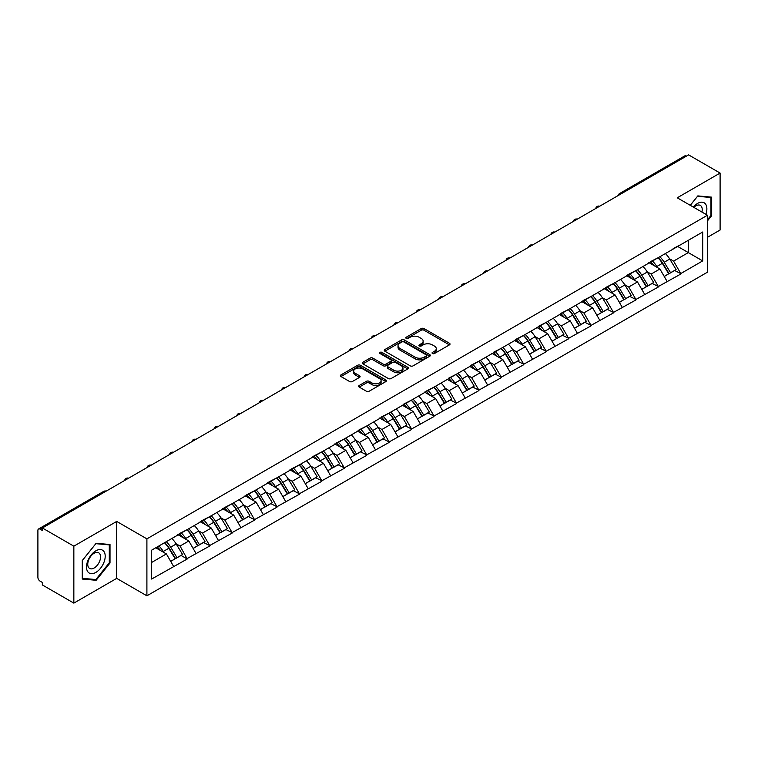 <?xml version="1.0" encoding="UTF-8"?>
<svg xmlns="http://www.w3.org/2000/svg" width="758" height="758" viewBox="0 0 758 758"><rect width="100%" height="100%" fill="white"/><g stroke="black" fill="none" stroke-linecap="round" stroke-linejoin="round"><path stroke-width="1.14" d="M432.467 353.531A1.393 0.805 0 0 0 434.438 353.531L449.437 344.881A1.999 1.156 0 0 0 450.025 344.066A1.999 1.156 0 0 0 449.437 343.251L424.025 328.574A1.999 1.156 0 0 0 421.202 328.574L406.212 337.234A1.393 0.805 0 0 0 405.795 337.803A1.393 0.805 0 0 0 406.212 338.381A1.393 0.805 0 0 0 408.183 338.381L410.125 337.253A6.386 3.686 0 0 1 419.155 337.253L421.277 338.475A6.386 3.686 0 0 1 423.144 341.091A6.386 3.686 0 0 1 421.277 343.696L419.335 344.814A1.393 0.805 0 0 0 418.928 345.383A1.393 0.805 0 0 0 419.335 345.961A1.393 0.805 0 0 0 421.315 345.961L423.248 344.833A6.386 3.686 0 0 1 432.287 344.833L434.4 346.055A6.386 3.686 0 0 1 436.276 348.671A6.386 3.686 0 0 1 434.4 351.276L432.467 352.394A1.393 0.805 0 0 0 432.051 352.963A1.393 0.805 0 0 0 432.467 353.531L432.467 352.394M359.245 385.462A1.999 1.156 0 0 0 358.657 386.277A1.999 1.156 0 0 0 359.245 387.092L366.37 391.204A1.999 1.156 0 0 0 369.193 391.204L385.85 381.587A1.999 1.156 0 0 0 386.428 380.772A1.999 1.156 0 0 0 385.85 379.957L360.438 365.29A1.999 1.156 0 0 0 357.615 365.29L340.958 374.907A1.999 1.156 0 0 0 340.38 375.722A1.999 1.156 0 0 0 340.958 376.536L349.571 381.511A1.999 1.156 0 0 0 352.394 381.511L359.519 377.389A1.999 1.156 0 0 0 360.107 376.574A1.999 1.156 0 0 0 359.519 375.76L355.256 373.296A5.344 3.079 0 0 1 353.692 371.117A5.344 3.079 0 0 1 356.99 368.265A5.344 3.079 0 0 1 362.807 368.938L379.531 378.593A5.344 3.079 0 0 1 381.094 380.772A5.344 3.079 0 0 1 377.797 383.624A5.344 3.079 0 0 1 371.979 382.951L369.193 381.34A1.999 1.156 0 0 0 366.37 381.34L359.245 385.462L359.245 387.092L366.37 383.008L366.37 381.34M116.704 521.428L73.848 546.167L42.353 527.985L688.605 154.878L720.1 173.061L677.245 197.8L707.441 215.234L146.9 538.862L116.704 521.428L116.704 578.382L146.9 595.816L146.9 538.862M410.267 365.858A1.999 1.156 0 0 0 413.091 365.858L429.748 356.241A1.999 1.156 0 0 0 430.326 355.426A1.999 1.156 0 0 0 429.748 354.611L404.336 339.944A1.999 1.156 0 0 0 401.513 339.944L384.856 349.561A1.999 1.156 0 0 0 384.278 350.376A1.999 1.156 0 0 0 384.856 351.191L410.267 365.858M380.544 353.834A1.393 0.805 0 0 1 381.966 354.033L381.966 352.375L407.795 367.289A1.999 1.156 0 0 1 408.382 368.104A1.999 1.156 0 0 1 407.795 368.919L391.137 378.536A1.999 1.156 0 0 1 388.314 378.536L362.911 363.868L362.911 362.239A1.999 1.156 0 0 0 362.324 363.054A1.999 1.156 0 0 0 362.911 363.868M362.911 362.239L370.037 358.117A1.999 1.156 0 0 1 372.86 358.117L383.169 364.067A1.999 1.156 0 0 0 385.993 364.067L390.721 361.339A1.999 1.156 0 0 0 391.299 360.524A1.999 1.156 0 0 0 390.721 359.709L379.985 353.512A1.393 0.805 0 0 1 379.578 352.944A1.393 0.805 0 0 1 380.44 352.195A1.393 0.805 0 0 1 381.966 352.375M146.9 595.816L707.441 272.188L707.441 215.234M164.543 542.709A13.625 7.864 -120 0 1 169.214 548.157L175.562 558.646L181.096 555.453L187.235 558.997L180.053 546.044L176.064 543.742M187.235 558.997L151.647 579.046L151.647 550.156L702.704 232.005L702.704 260.904L680.769 273.562L673.578 261.103L669.598 258.81M658.077 257.767A13.625 7.864 -120 0 1 662.738 263.225L669.087 273.704L674.629 270.511L680.769 273.562M680.769 274.055L658.332 286.515L651.15 274.055L647.161 271.762M635.64 270.72A13.625 7.864 -120 0 1 640.311 276.177L646.659 286.657L652.193 283.464L658.332 286.515M658.332 287.007L635.905 299.467L628.714 287.007L624.734 284.714M613.213 283.672A13.625 7.864 -120 0 1 617.874 289.13L624.222 299.609L629.765 296.416L635.905 299.467M635.905 299.96L613.468 312.419L606.277 299.96L602.297 297.657M590.776 296.624A13.625 7.864 -120 0 1 595.437 302.082L601.795 312.561L607.329 309.368L613.468 312.419M613.468 312.912L591.041 325.371L583.85 312.912L579.861 310.609M568.339 309.577A13.625 7.864 -120 0 1 573.01 315.034L579.358 325.514L584.892 322.321L591.041 325.371M591.041 325.864L568.604 338.314L561.413 325.864L557.433 323.562M545.912 322.529A13.625 7.864 -120 0 1 550.573 327.977L556.922 338.466L562.464 335.273L568.604 338.314M568.604 338.817L546.167 351.267L538.976 338.817L534.996 336.514M523.475 335.481A13.625 7.864 -120 0 1 528.146 340.929L534.494 351.418L540.028 348.225L546.167 351.267M546.167 351.769L523.74 364.219L516.549 351.769L512.56 349.466M501.047 348.434A13.625 7.864 -120 0 1 505.709 353.882L512.057 364.371L517.591 361.178L523.74 364.219M523.74 364.721L501.303 377.171L494.112 364.721L490.132 362.419M478.611 361.386A13.625 7.864 -120 0 1 483.272 366.834L489.621 377.323L495.163 374.13L501.303 377.171M501.303 377.674L478.866 390.124L471.684 377.674L467.695 375.371M456.174 374.338A13.625 7.864 -120 0 1 460.845 379.786L467.193 390.275L472.727 387.073L478.866 390.124M478.866 390.626L456.439 403.076L449.248 390.626L445.268 388.323M433.747 387.291A13.625 7.864 -120 0 1 438.408 392.739L444.756 403.228L450.299 400.025L456.439 403.076M456.439 403.578L434.002 416.028L426.811 403.578L422.831 401.276M411.31 400.243A13.625 7.864 -120 0 1 415.971 405.691L422.329 416.18L427.863 412.977L434.002 416.028M434.002 416.53L411.575 428.981L404.384 416.53L400.395 414.228M388.873 413.186A13.625 7.864 -120 0 1 393.544 418.643L399.892 429.132L405.426 425.93L411.575 428.981M411.575 429.483L389.138 441.933L381.947 429.483L377.967 427.18M366.446 426.138A13.625 7.864 -120 0 1 371.107 431.596L377.456 442.085L382.998 438.882L389.138 441.933M389.138 442.426L366.701 454.885L359.519 442.426L355.53 440.133M344.009 439.09A13.625 7.864 -120 0 1 348.68 444.548L355.028 455.027L360.562 451.834L366.701 454.885M366.701 455.378L344.274 467.838L337.083 455.378L333.094 453.085M321.582 452.043A13.625 7.864 -120 0 1 326.243 457.5L332.591 467.98L338.125 464.787L344.274 467.838M344.274 468.33L321.837 480.79L314.646 468.33L310.666 466.037M299.145 464.995A13.625 7.864 -120 0 1 303.806 470.453L310.164 480.932L315.698 477.739L321.837 480.79M321.837 481.283L299.401 493.742L292.218 481.283L288.229 478.99M276.708 477.947A13.625 7.864 -120 0 1 281.379 483.405L287.727 493.884L293.261 490.691L299.401 493.742M299.401 494.235L276.973 506.695L269.782 494.235L265.802 491.933M254.281 490.9A13.625 7.864 -120 0 1 258.942 496.357L265.291 506.837L270.833 503.644L276.973 506.695M276.973 507.187L254.536 519.647L247.345 507.187L243.365 504.885M231.844 503.852A13.625 7.864 -120 0 1 236.505 509.31L242.863 519.789L248.397 516.596L254.536 519.647M254.536 520.14L232.109 532.59L224.918 520.14L220.929 517.837M209.407 516.804A13.625 7.864 -120 0 1 214.078 522.253L220.426 532.741L225.96 529.548L232.109 532.59M232.109 533.092L209.672 545.542L202.481 533.092L198.501 530.79M186.98 529.757A13.625 7.864 -120 0 1 191.641 535.205L197.99 545.694L203.532 542.501L209.672 545.542M209.672 546.044L187.235 558.494M179.618 533.509L187.235 529.605M180.053 546.044L188.818 540.975L177.751 534.589M196.009 553.435L188.818 540.975M202.054 520.557L209.672 516.653M202.481 533.092L211.255 528.032L200.178 521.637M218.446 540.482L211.255 528.032M224.482 507.604L232.109 503.7M224.918 520.14L233.691 515.08L222.615 508.684M240.873 527.53L233.691 515.08M246.919 494.652L254.536 490.748M247.345 507.187L256.119 502.128L245.052 495.732M263.31 514.578L256.119 502.128M269.346 481.7L276.973 477.796M269.782 494.235L278.556 489.175L267.479 482.78M285.747 501.625L278.556 489.175M291.783 468.747L299.401 464.844M292.218 481.283L300.983 476.223L289.916 469.827M308.174 488.673L300.983 476.223M314.219 455.795L321.837 451.891M314.646 468.33L323.42 463.271L312.343 456.875M330.611 475.721L323.42 463.271M336.647 442.843L344.274 438.939M337.083 455.378L345.856 450.318L334.78 443.923M353.048 462.768L345.856 450.318M359.084 429.89L366.701 425.987M359.519 442.426L368.284 437.366L357.217 430.97M375.475 449.816L368.284 437.366M381.52 416.938L389.138 413.044M381.947 429.483L390.721 424.414L379.644 418.018M397.912 436.864L390.721 424.414M403.948 403.986L411.575 400.091M404.384 416.53L413.157 411.461L402.081 405.066M420.339 423.911L413.157 411.461M426.384 391.043L434.002 387.139M426.811 403.578L435.585 398.509L424.518 392.113M442.776 410.969L435.585 398.509M448.812 378.09L456.439 374.187M449.248 390.626L458.022 385.557L446.945 379.171M465.213 398.016L458.022 385.557M471.249 365.138L478.866 361.234M471.684 377.674L480.449 372.604L469.382 366.218M487.64 385.064L480.449 372.604M493.685 352.186L501.303 348.282M494.112 364.721L502.886 359.652L491.809 353.266M510.077 372.112L502.886 359.652M516.113 339.233L523.74 335.33M516.549 351.769L525.322 346.7L514.246 340.314M532.514 359.159L525.322 346.7M538.55 326.281L546.167 322.377M538.976 338.817L547.75 333.757L536.683 327.361M554.941 346.207L547.75 333.757M560.986 313.329L568.604 309.425M561.413 325.864L570.187 320.805L559.11 314.409M577.378 333.255L570.187 320.805M583.414 300.376L591.041 296.473M583.85 312.912L592.623 307.852L581.547 301.457M599.805 320.302L592.623 307.852M605.85 287.424L613.468 283.52M606.277 299.96L615.051 294.9L603.974 288.504M622.242 307.35L615.051 294.9M628.278 274.472L635.905 270.568M628.714 287.007L637.487 281.948L626.411 275.552M644.679 294.398L637.487 281.948M650.715 261.519L658.332 257.616M651.15 274.055L659.915 268.995L648.848 262.6M667.106 281.445L659.915 268.995M686.454 156.12L621.304 193.735M620.385 194.266A3.051 1.762 120 0 1 621.162 193.65A3.051 1.762 60 0 0 619.637 193.498L684.777 155.892A3.051 1.762 60 0 1 686.303 156.044M673.151 248.567L680.769 244.663M673.578 261.103L688.321 252.594L688.321 240.305L702.704 232.005M677.68 246.454L702.704 260.904M707.441 237.32L720.1 230.015L720.1 173.061M73.848 546.167L73.848 603.122L42.353 584.939L42.353 582.447L40.06 581.121A3.051 1.762 -120 0 1 37.9 577.388L37.9 530.392A3.051 1.762 -120 0 1 38.535 528.999A3.051 1.762 -120 0 1 40.06 529.15L42.353 530.477L42.353 527.985M73.848 603.122L116.704 578.382M151.647 562.445L166.39 553.927L155.75 547.788M173.582 566.387L166.39 553.927M662.426 263.471L663.136 263.879M639.989 276.414L640.7 276.831M617.562 289.366L618.272 289.783M595.125 302.319L595.835 302.736M572.688 315.271L573.408 315.688M550.261 328.223L550.971 328.64M527.824 341.176L528.534 341.593M505.397 354.128L506.107 354.536M482.96 367.08L483.67 367.488M460.523 380.033L461.243 380.44M438.096 392.985L438.806 393.393M415.659 405.937L416.369 406.345M393.222 418.89L393.942 419.297M370.795 431.842L371.505 432.25M348.358 444.794L349.068 445.202M325.931 457.747L326.641 458.154M303.494 470.69L304.204 471.106M281.057 483.642L281.777 484.059M258.63 496.594L259.34 497.011M236.193 509.547L236.903 509.963M213.765 522.499L214.476 522.916M191.329 535.451L192.039 535.868M168.892 548.404L169.602 548.811M707.441 220.919L711.686 215.642L711.686 197.146L697.815 195.905L690.254 205.304M110.014 544.509L96.143 543.278L82.262 560.541L82.262 579.036L96.143 580.277L110.014 563.014L110.014 544.509M433.017 353.73L434.4 352.934A6.386 3.686 0 0 0 436.276 350.329L436.276 348.671M423.144 341.091L423.144 342.749A6.386 3.686 0 0 1 421.277 345.354L419.894 346.15M449.409 344.89L424.025 330.242A1.999 1.156 0 0 0 421.202 330.242L406.771 338.57M429.748 354.611L429.748 356.241L404.336 341.602A1.999 1.156 0 0 0 401.513 341.602L384.884 351.21L384.856 349.561M426.214 356.004A1.393 0.805 0 0 0 426.631 355.426A1.393 0.805 0 0 0 426.214 354.858L403.919 341.981A1.393 0.805 0 0 0 401.939 341.981L399.892 343.166A6.386 3.686 0 0 0 398.026 345.771A6.386 3.686 0 0 0 399.892 348.377L415.138 357.179A6.386 3.686 0 0 0 424.167 357.179L426.214 356.004L426.214 357.662A1.393 0.805 0 0 0 426.631 357.094L426.631 355.426M398.026 345.771L398.026 347.429A6.386 3.686 0 0 0 399.892 350.044L399.892 348.377M426.214 357.662L424.167 358.847A6.386 3.686 0 0 1 415.138 358.847L399.892 350.044M362.94 363.878L370.037 359.775L370.037 358.117M391.299 360.524L391.299 362.182A1.999 1.156 0 0 1 390.721 362.997L385.993 365.726A1.999 1.156 0 0 1 383.169 365.726L372.86 359.775A1.999 1.156 0 0 0 370.037 359.775M381.966 354.033L407.766 368.928M393.857 370.245A5.344 3.079 0 0 0 399.674 370.908A5.344 3.079 0 0 0 402.972 368.066A5.344 3.079 0 0 0 401.408 365.877L395.515 362.476A1.999 1.156 0 0 0 392.691 362.476L387.963 365.214A1.999 1.156 0 0 0 387.376 366.029A1.999 1.156 0 0 0 387.963 366.844L393.857 370.245L393.857 371.903A5.344 3.079 0 0 0 399.674 372.566A5.344 3.079 0 0 0 402.972 369.724L402.972 368.066M387.376 366.029L387.376 367.687A1.999 1.156 0 0 0 387.963 368.502L387.963 366.844M393.857 371.903L387.963 368.502M381.094 380.772L381.094 382.439A5.344 3.079 0 0 1 377.797 385.282A5.344 3.079 0 0 1 371.979 384.619L369.193 383.008A1.999 1.156 0 0 0 366.37 383.008M353.692 371.117L353.692 372.775A5.344 3.079 0 0 0 355.256 374.954L355.256 373.296M359.5 377.408L355.256 374.954M385.822 381.606L360.438 366.948A1.999 1.156 0 0 0 357.615 366.948L340.986 376.555M710.966 215.234L711.686 215.642M109.294 562.597L110.014 563.014M94.674 579.434L96.143 580.277M665.372 253.551A16.676 9.627 60 0 1 669.75 259.046L664.207 262.249A16.676 9.627 -120 0 0 659.839 256.754M664.207 262.249L670.565 272.728L676.098 269.535L669.75 259.046M669.087 273.704L670.565 272.728M674.629 270.511L676.098 269.535M650.307 261.756A13.625 7.864 60 0 1 654.059 265.613M652.43 261.027A16.676 9.627 60 0 1 656.807 266.522L657.432 267.555M664.254 276.499L668.689 273.809L662.34 263.329A16.676 9.627 -120 0 0 657.972 257.834M668.689 273.809L664.197 276.405M642.945 266.503A16.676 9.627 60 0 1 647.313 271.999L641.78 275.201A16.676 9.627 -120 0 0 637.402 269.706M641.78 275.201L648.128 285.681L653.661 282.488L647.313 271.999M646.659 286.657L648.128 285.681M652.193 283.464L653.661 282.488M627.87 274.709A13.625 7.864 60 0 1 631.632 278.565M630.002 273.979A16.676 9.627 60 0 1 634.37 279.475L634.996 280.507M641.818 289.452L646.261 286.761L639.904 276.282A16.676 9.627 -120 0 0 635.536 270.786M646.261 286.761L641.761 289.357M620.508 279.456A16.676 9.627 60 0 1 624.876 284.951L619.343 288.154A16.676 9.627 -120 0 0 614.975 282.658M619.343 288.154L625.691 298.633L631.234 295.44L624.876 284.951M624.222 299.609L625.691 298.633M629.765 296.416L631.234 295.44M605.443 287.661A13.625 7.864 60 0 1 609.195 291.517M607.565 286.931A16.676 9.627 60 0 1 611.933 292.427L612.568 293.46M619.39 302.404L623.825 299.713L617.476 289.234A16.676 9.627 -120 0 0 613.099 283.738M623.825 299.713L619.333 302.309M598.071 292.408A16.676 9.627 60 0 1 602.449 297.903L596.906 301.106A16.676 9.627 -120 0 0 592.538 295.611M596.906 301.106L603.264 311.585L608.797 308.392L602.449 297.903M601.795 312.561L603.264 311.585M607.329 309.368L608.797 308.392M583.006 300.613A13.625 7.864 60 0 1 586.768 304.47M585.138 299.884A16.676 9.627 60 0 1 589.506 305.379L590.131 306.412M596.953 315.356L601.388 312.666L595.039 302.186A16.676 9.627 -120 0 0 590.672 296.691M601.388 312.666L596.897 315.262M575.644 305.36A16.676 9.627 60 0 1 580.012 310.856L574.479 314.058A16.676 9.627 -120 0 0 570.111 308.563M574.479 314.058L580.827 324.538L586.36 321.345L580.012 310.856M579.358 325.514L580.827 324.538M584.892 322.321L586.36 321.345M560.569 313.566A13.625 7.864 60 0 1 564.331 317.422M562.701 312.836A16.676 9.627 60 0 1 567.069 318.332L567.695 319.364M574.517 328.309L578.96 325.618L572.603 315.129A16.676 9.627 -120 0 0 568.235 309.634M578.96 325.618L574.469 328.214M553.207 318.313A16.676 9.627 60 0 1 557.575 323.808L552.042 327.001A16.676 9.627 -120 0 0 547.674 321.506M552.042 327.001L558.39 337.49L563.933 334.297L557.575 323.808M556.922 338.466L558.39 337.49M562.464 335.273L563.933 334.297M538.142 326.518A13.625 7.864 60 0 1 541.894 330.374M540.264 325.788A16.676 9.627 60 0 1 544.642 331.284L545.267 332.317M552.089 341.261L556.524 338.57L550.175 328.081A16.676 9.627 -120 0 0 545.807 322.586M556.524 338.57L552.032 341.166M705.859 214.315A13.218 7.627 120 0 0 705.622 204.167A13.218 7.627 120 0 0 693.286 207.067M701.908 212.041A9.049 5.221 120 0 0 701.358 206.366A9.049 5.221 120 0 0 700.345 205.418A9.049 5.221 120 0 0 693.835 207.379M697.493 196.294L710.966 197.516L710.966 215.443L707.441 219.82M710.075 196.995L710.966 197.516M690.282 205.323L697.521 196.313M87.757 571.684A13.218 7.627 120 0 0 100.53 568.263A13.218 7.627 120 0 0 103.95 551.54A13.218 7.627 120 0 0 91.178 554.96A13.218 7.627 120 0 0 87.757 571.684M88.61 567.524A9.049 5.221 120 0 0 89.624 568.462A9.049 5.221 120 0 0 98.047 564.246A9.049 5.221 120 0 0 99.696 553.738A9.049 5.221 120 0 0 98.673 552.79A9.049 5.221 120 0 0 90.259 557.016A9.049 5.221 120 0 0 88.61 567.524M95.849 543.685L109.294 544.888L109.294 562.815L95.849 579.538L82.404 578.335L82.404 560.408L95.849 543.685M108.403 544.367L109.294 544.888M530.78 331.265A16.676 9.627 60 0 1 535.148 336.76L529.615 339.954A16.676 9.627 -120 0 0 525.237 334.458M529.615 339.954L535.963 350.442L541.496 347.249L535.148 336.76M534.494 351.418L535.963 350.442M540.028 348.225L541.496 347.249M515.705 339.47A13.625 7.864 60 0 1 519.467 343.327M517.837 338.741A16.676 9.627 60 0 1 522.205 344.236L522.83 345.269M529.653 354.213L534.087 351.522L527.739 341.034A16.676 9.627 -120 0 0 523.371 335.538M534.087 351.522L529.596 354.119M508.343 344.217A16.676 9.627 60 0 1 512.711 349.713L507.178 352.906A16.676 9.627 -120 0 0 502.81 347.41M507.178 352.906L513.526 363.395L519.059 360.202L512.711 349.713M512.057 364.371L513.526 363.395M517.591 361.178L519.059 360.202M493.269 352.423A13.625 7.864 60 0 1 497.03 356.279M495.4 351.693A16.676 9.627 60 0 1 499.768 357.189L500.394 358.221M507.225 367.166L511.659 364.475L505.311 353.986A16.676 9.627 -120 0 0 500.934 348.49M511.659 364.475L507.168 367.071M485.906 357.17A16.676 9.627 60 0 1 490.284 362.665L484.741 365.858A16.676 9.627 -120 0 0 480.373 360.363M484.741 365.858L491.099 376.347L496.632 373.154L490.284 362.665M489.621 377.323L491.099 376.347M495.163 374.13L496.632 373.154M470.841 365.375A13.625 7.864 60 0 1 474.593 369.231M472.964 364.645A16.676 9.627 60 0 1 477.341 370.141L477.966 371.174M484.788 380.118L489.223 377.427L482.874 366.938A16.676 9.627 -120 0 0 478.506 361.443M489.223 377.427L484.732 380.023M463.479 370.122A16.676 9.627 60 0 1 467.847 375.617L462.314 378.81A16.676 9.627 -120 0 0 457.936 373.315M462.314 378.81L468.662 389.299L474.195 386.097L467.847 375.617M467.193 390.275L468.662 389.299M472.727 387.073L474.195 386.097M448.404 378.327A13.625 7.864 60 0 1 452.166 382.174M450.536 377.588A16.676 9.627 60 0 1 454.904 383.084L455.53 384.126M462.352 393.07L466.795 390.379L460.438 379.891A16.676 9.627 -120 0 0 456.07 374.395M466.795 390.379L462.295 392.966M441.042 383.074A16.676 9.627 60 0 1 445.41 388.57L439.877 391.763A16.676 9.627 -120 0 0 435.509 386.267M439.877 391.763L446.225 402.252L451.768 399.049L445.41 388.57M444.756 403.228L446.225 402.252M450.299 400.025L451.768 399.049M425.977 391.28A13.625 7.864 60 0 1 429.729 395.126M428.099 390.541A16.676 9.627 60 0 1 432.467 396.036L433.102 397.078M439.924 406.023L444.359 403.332L438.01 392.843A16.676 9.627 -120 0 0 433.642 387.347M444.359 403.332L439.867 405.918M418.615 396.027A16.676 9.627 60 0 1 422.983 401.522L417.44 404.715A16.676 9.627 -120 0 0 413.072 399.22M417.44 404.715L423.798 415.204L429.331 412.001L422.983 401.522M422.329 416.18L423.798 415.204M427.863 412.977L429.331 412.001M403.54 404.222A13.625 7.864 60 0 1 407.302 408.079M405.672 403.493A16.676 9.627 60 0 1 410.04 408.988L410.665 410.021M417.487 418.966L421.922 416.284L415.574 405.795A16.676 9.627 -120 0 0 411.206 400.3M421.922 416.284L417.431 418.871M396.178 408.979A16.676 9.627 60 0 1 400.546 414.474L395.013 417.667A16.676 9.627 -120 0 0 390.645 412.172M395.013 417.667L401.361 428.156L406.894 424.954L400.546 414.474M399.892 429.132L401.361 428.156M405.426 425.93L406.894 424.954M381.103 417.175A13.625 7.864 60 0 1 384.865 421.031M383.235 416.445A16.676 9.627 60 0 1 387.603 421.941L388.229 422.973M395.051 431.918L399.494 429.236L393.146 418.748A16.676 9.627 -120 0 0 388.769 413.252M399.494 429.236L395.003 431.823M373.741 421.931A16.676 9.627 60 0 1 378.119 427.427L372.576 430.62A16.676 9.627 -120 0 0 368.208 425.124M372.576 430.62L378.924 441.109L384.467 437.906L378.119 427.427M377.456 442.085L378.924 441.109M382.998 438.882L384.467 437.906M358.676 430.127A13.625 7.864 60 0 1 362.428 433.983M360.799 429.398A16.676 9.627 60 0 1 365.176 434.893L365.801 435.926M372.623 444.87L377.058 442.179L370.709 431.7A16.676 9.627 -120 0 0 366.341 426.204M377.058 442.179L372.566 444.775M351.314 434.884A16.676 9.627 60 0 1 355.682 440.379L350.149 443.572A16.676 9.627 -120 0 0 345.771 438.077M350.149 443.572L356.497 454.051L362.03 450.858L355.682 440.379M355.028 455.027L356.497 454.051M360.562 451.834L362.03 450.858M336.239 443.079A13.625 7.864 60 0 1 340.001 446.936M338.371 442.35A16.676 9.627 60 0 1 342.739 447.845L343.365 448.878M350.187 457.823L354.621 455.132L348.273 444.652A16.676 9.627 -120 0 0 343.905 439.157M354.621 455.132L350.13 457.728M328.877 447.826A16.676 9.627 60 0 1 333.245 453.322L327.712 456.524A16.676 9.627 -120 0 0 323.344 451.029M327.712 456.524L334.06 467.004L339.593 463.811L333.245 453.322M332.591 467.98L334.06 467.004M338.125 464.787L339.593 463.811M313.803 456.032A13.625 7.864 60 0 1 317.564 459.888M315.934 455.302A16.676 9.627 60 0 1 320.302 460.798L320.928 461.83M327.759 470.775L332.194 468.084L325.845 457.605A16.676 9.627 -120 0 0 321.468 452.109M332.194 468.084L327.702 470.68M306.44 460.779A16.676 9.627 60 0 1 310.818 466.274L305.275 469.477A16.676 9.627 -120 0 0 300.907 463.981M305.275 469.477L311.633 479.956L317.166 476.763L310.818 466.274M310.164 480.932L311.633 479.956M315.698 477.739L317.166 476.763M291.375 468.984A13.625 7.864 60 0 1 295.127 472.84M293.498 468.255A16.676 9.627 60 0 1 297.875 473.75L298.5 474.783M305.322 483.727L309.757 481.036L303.408 470.557A16.676 9.627 -120 0 0 299.04 465.061M309.757 481.036L305.266 483.632M284.013 473.731A16.676 9.627 60 0 1 288.381 479.227L282.848 482.429A16.676 9.627 -120 0 0 278.47 476.934M282.848 482.429L289.196 492.908L294.729 489.715L288.381 479.227M287.727 493.884L289.196 492.908M293.261 490.691L294.729 489.715M268.938 481.936A13.625 7.864 60 0 1 272.7 485.793M271.07 481.207A16.676 9.627 60 0 1 275.438 486.702L276.064 487.735M282.886 496.68L287.329 493.989L280.972 483.509A16.676 9.627 -120 0 0 276.604 478.014M287.329 493.989L282.829 496.585M261.576 486.683A16.676 9.627 60 0 1 265.944 492.179L260.411 495.381A16.676 9.627 -120 0 0 256.043 489.886M260.411 495.381L266.759 505.861L272.302 502.668L265.944 492.179M265.291 506.837L266.759 505.861M270.833 503.644L272.302 502.668M246.511 494.889A13.625 7.864 60 0 1 250.263 498.745M248.633 494.159A16.676 9.627 60 0 1 253.001 499.655L253.636 500.687M260.458 509.632L264.893 506.941L258.544 496.462A16.676 9.627 -120 0 0 254.176 490.966M264.893 506.941L260.401 509.537M239.149 499.636A16.676 9.627 60 0 1 243.517 505.131L237.974 508.334A16.676 9.627 -120 0 0 233.606 502.838M237.974 508.334L244.332 518.813L249.865 515.62L243.517 505.131M242.863 519.789L244.332 518.813M248.397 516.596L249.865 515.62M224.074 507.841A13.625 7.864 60 0 1 227.836 511.697M226.206 507.111A16.676 9.627 60 0 1 230.574 512.607L231.199 513.64M238.021 522.584L242.456 519.893L236.108 509.404A16.676 9.627 -120 0 0 231.74 503.909M242.456 519.893L237.965 522.489M216.712 512.588A16.676 9.627 60 0 1 221.08 518.084L215.547 521.277A16.676 9.627 -120 0 0 211.179 515.781M215.547 521.277L221.895 531.765L227.428 528.572L221.08 518.084M220.426 532.741L221.895 531.765M225.96 529.548L227.428 528.572M201.637 520.793A13.625 7.864 60 0 1 205.399 524.65M203.769 520.064A16.676 9.627 60 0 1 208.137 525.559L208.763 526.592M215.585 535.536L220.028 532.846L213.68 522.357A16.676 9.627 -120 0 0 209.303 516.861M220.028 532.846L215.537 535.442M194.275 525.54A16.676 9.627 60 0 1 198.653 531.036L193.11 534.229A16.676 9.627 -120 0 0 188.742 528.733M193.11 534.229L199.458 544.718L205.001 541.525L198.653 531.036M197.99 545.694L199.458 544.718M203.532 542.501L205.001 541.525M179.21 533.746A13.625 7.864 60 0 1 182.962 537.602M181.333 533.016A16.676 9.627 60 0 1 185.71 538.512L186.335 539.544M193.157 548.489L197.592 545.798L191.243 535.309A16.676 9.627 -120 0 0 186.875 529.814M197.592 545.798L193.101 548.394M171.848 538.493A16.676 9.627 60 0 1 176.216 543.988L170.683 547.181A16.676 9.627 -120 0 0 166.305 541.686M170.683 547.181L177.031 557.67L182.564 554.477L176.216 543.988M175.562 558.646L177.031 557.67M181.096 555.453L182.564 554.477M157.143 546.982A13.625 7.864 60 0 1 160.535 550.554M158.905 545.968A16.676 9.627 60 0 1 163.273 551.464L163.899 552.497M170.721 561.441L175.164 558.75L168.807 548.261A16.676 9.627 -120 0 0 164.439 542.766M175.164 558.75L170.664 561.346M105.343 491.62L40.06 529.15M105.978 491.26A3.051 1.762 -60 0 0 105.201 491.535A3.051 1.762 -120 0 0 103.675 491.383L38.535 528.999M597.958 207.218A3.051 1.762 120 0 1 598.735 206.602A3.051 1.762 -60 0 1 599.502 206.318M575.521 220.161A3.051 1.762 120 0 1 576.298 219.555A3.051 1.762 -60 0 1 577.075 219.27M553.094 233.113A3.051 1.762 120 0 1 553.861 232.507A3.051 1.762 -60 0 1 554.638 232.223M530.657 246.066A3.051 1.762 120 0 1 531.434 245.459A3.051 1.762 -60 0 1 532.201 245.175M508.22 259.018A3.051 1.762 120 0 1 508.997 258.412A3.051 1.762 -60 0 1 509.774 258.127M485.793 271.97A3.051 1.762 120 0 1 486.56 271.364A3.051 1.762 -60 0 1 487.337 271.08M463.356 284.923A3.051 1.762 120 0 1 464.133 284.307A3.051 1.762 -60 0 1 464.91 284.032M440.919 297.875A3.051 1.762 120 0 1 441.696 297.259A3.051 1.762 -60 0 1 442.473 296.984M418.492 310.827A3.051 1.762 120 0 1 419.269 310.212A3.051 1.762 -60 0 1 420.036 309.937M396.055 323.78A3.051 1.762 120 0 1 396.832 323.164A3.051 1.762 -60 0 1 397.609 322.889M373.628 336.732A3.051 1.762 120 0 1 374.395 336.116A3.051 1.762 -60 0 1 375.172 335.841M351.191 349.684A3.051 1.762 120 0 1 351.968 349.068A3.051 1.762 -60 0 1 352.735 348.784M328.754 362.637A3.051 1.762 120 0 1 329.531 362.021A3.051 1.762 -60 0 1 330.308 361.737M306.327 375.589A3.051 1.762 120 0 1 307.094 374.973A3.051 1.762 -60 0 1 307.871 374.689M283.89 388.541A3.051 1.762 120 0 1 284.667 387.925A3.051 1.762 -60 0 1 285.444 387.641M261.463 401.494A3.051 1.762 120 0 1 262.23 400.878A3.051 1.762 -60 0 1 263.007 400.594M239.026 414.436A3.051 1.762 120 0 1 239.803 413.83A3.051 1.762 -60 0 1 240.57 413.546M216.589 427.389A3.051 1.762 120 0 1 217.366 426.782A3.051 1.762 -60 0 1 218.143 426.498M194.162 440.341A3.051 1.762 120 0 1 194.929 439.735A3.051 1.762 -60 0 1 195.706 439.451M171.725 453.293A3.051 1.762 120 0 1 172.502 452.687A3.051 1.762 -60 0 1 173.269 452.403M149.288 466.246A3.051 1.762 120 0 1 150.065 465.639A3.051 1.762 -60 0 1 150.842 465.355M126.861 479.198A3.051 1.762 120 0 1 127.628 478.582A3.051 1.762 -60 0 1 128.405 478.307M434.4 352.934L434.4 351.276M419.335 345.961L419.335 344.814M421.277 345.354L421.277 343.696M406.212 338.381L406.212 337.234M421.202 330.242L421.202 328.574M424.025 330.242L424.025 328.574M449.437 344.881L449.437 343.251M401.513 341.602L401.513 339.944M404.336 341.602L404.336 339.944M415.138 358.847L415.138 357.179M424.167 358.847L424.167 357.179M372.86 359.775L372.86 358.117M383.169 365.726L383.169 364.067M385.993 365.726L385.993 364.067M390.721 362.997L390.721 361.339M407.795 368.919L407.795 367.289M369.193 383.008L369.193 381.34M371.979 384.619L371.979 382.951M359.519 377.389L359.519 375.76M340.958 376.536L340.958 374.907M357.615 366.948L357.615 365.29M360.438 366.948L360.438 365.29M385.85 381.587L385.85 379.957M662.34 263.329L656.807 266.522M639.904 276.282L634.37 279.475M617.476 289.234L611.933 292.427M595.039 302.186L589.506 305.379M572.603 315.129L567.069 318.332M550.175 328.081L544.642 331.284M527.739 341.034L522.205 344.236M505.311 353.986L499.768 357.189M482.874 366.938L477.341 370.141M460.438 379.891L454.904 383.084M438.01 392.843L432.467 396.036M415.574 405.795L410.04 408.988M393.146 418.748L387.603 421.941M370.709 431.7L365.176 434.893M348.273 444.652L342.739 447.845M325.845 457.605L320.302 460.798M303.408 470.557L297.875 473.75M280.972 483.509L275.438 486.702M258.544 496.462L253.001 499.655M236.108 509.404L230.574 512.607M213.68 522.357L208.137 525.559M191.243 535.309L185.71 538.512M168.807 548.261L163.273 551.464M619.637 193.498A3.051 3.051 0 0 0 618.168 195.545M599.711 206.204A3.051 3.051 0 0 0 595.741 208.497M577.274 219.157A3.051 3.051 0 0 0 573.304 221.45M554.847 232.109A3.051 3.051 0 0 0 550.876 234.402M532.41 245.061A3.051 3.051 0 0 0 528.44 247.345M509.973 258.004A3.051 3.051 0 0 0 506.003 260.297M487.546 270.957A3.051 3.051 0 0 0 483.576 273.25M465.109 283.909A3.051 3.051 0 0 0 461.139 286.202M442.672 296.861A3.051 3.051 0 0 0 438.702 299.154M420.245 309.814A3.051 3.051 0 0 0 416.275 312.106M397.808 322.766A3.051 3.051 0 0 0 393.838 325.059M375.381 335.718A3.051 3.051 0 0 0 371.411 338.011M352.944 348.671A3.051 3.051 0 0 0 348.974 350.963M330.507 361.623A3.051 3.051 0 0 0 326.537 363.916M308.08 374.575A3.051 3.051 0 0 0 304.11 376.868M285.643 387.528A3.051 3.051 0 0 0 281.673 389.82M263.206 400.48A3.051 3.051 0 0 0 259.245 402.773M240.779 413.432A3.051 3.051 0 0 0 236.809 415.725M218.342 426.384A3.051 3.051 0 0 0 214.372 428.677M195.915 439.337A3.051 3.051 0 0 0 191.945 441.62M173.478 452.289A3.051 3.051 0 0 0 169.508 454.573M151.041 465.232A3.051 3.051 0 0 0 147.071 467.525M128.614 478.184A3.051 3.051 0 0 0 124.644 480.477M106.177 491.137A3.051 3.051 0 0 0 103.675 491.383"/></g></svg>
